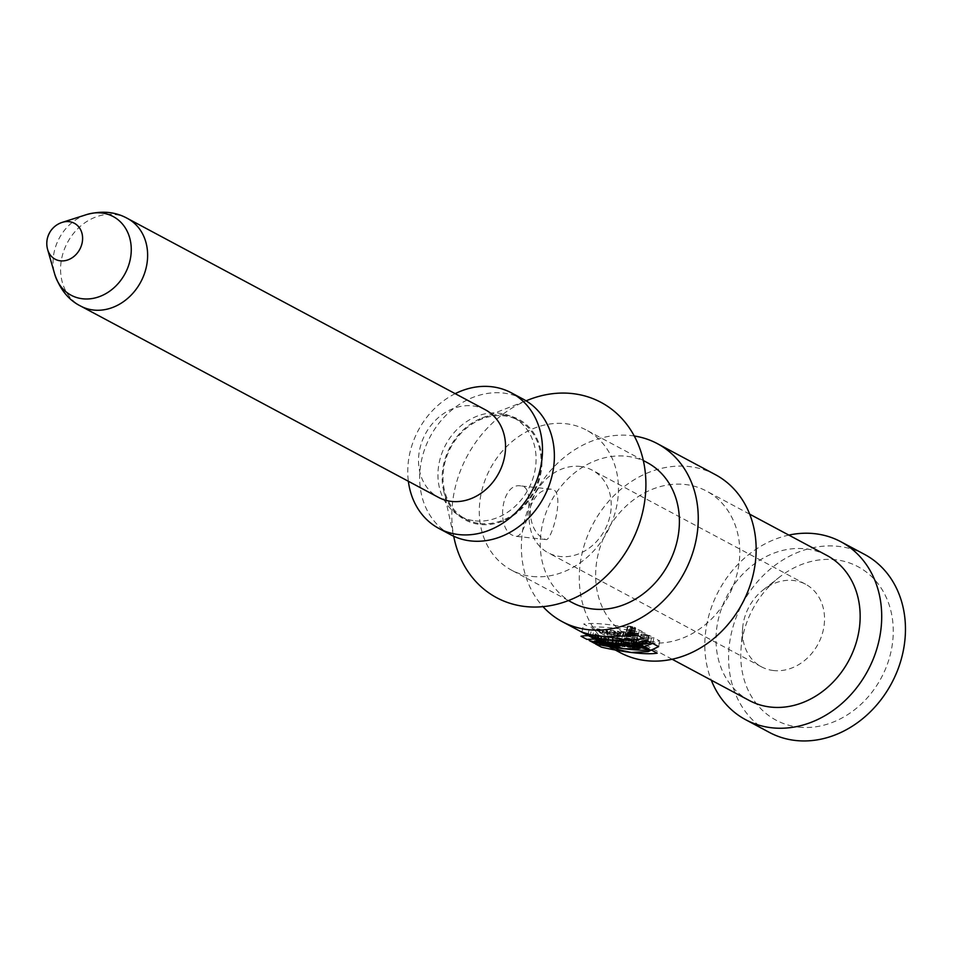 <?xml version="1.0" encoding="UTF-8"?>
<svg xmlns="http://www.w3.org/2000/svg" width="953" height="953" viewBox="0 0 953 953"><rect width="100%" height="100%" fill="white"/><g stroke="black" fill="none" stroke-linecap="round" stroke-linejoin="round"><path stroke-width="0.71" stroke-dasharray="4.76 3.57" d="M634.269 435.997A100.923 84.543 -61.9 0 0 535.264 492.772A100.923 84.543 -61.9 0 0 543.007 606.656M715.298 474.606A100.923 84.543 -61.9 0 0 593.159 523.745A100.923 84.543 -61.9 0 0 620.129 652.602M475.273 520.862A56.001 46.911 -61.9 0 0 532.119 480.8A56.001 46.911 -61.9 0 0 513.417 417.617A56.001 46.911 -61.9 0 0 445.647 444.884A56.001 46.911 -61.9 0 0 460.609 516.383A56.001 46.911 -61.9 0 0 475.273 520.862M480.324 523.566A56.001 46.911 -61.9 0 0 537.182 483.505A56.001 46.911 -61.9 0 0 518.48 420.321A56.001 46.911 -61.9 0 0 503.815 415.83A56.001 46.911 -61.9 0 0 446.969 455.903A56.001 46.911 -61.9 0 0 465.672 519.087A56.001 46.911 -61.9 0 0 480.324 523.566M523.257 399.2A76.883 64.399 -61.9 0 0 430.22 436.629A76.883 64.399 -61.9 0 0 450.769 534.788M455.2 393.66A76.883 64.399 -61.9 0 0 408.361 481.265M485.446 409.838A49.675 41.61 -61.9 0 0 425.336 434.02A49.675 41.61 -61.9 0 0 438.606 497.442M504.018 414.912A56.942 47.71 118.1 0 1 541.804 466.291A56.942 47.71 118.1 0 1 495.643 523.411A56.942 47.71 118.1 0 1 443.455 489.842A56.942 47.71 118.1 0 1 481.837 418.069A56.942 47.71 118.1 0 1 504.018 414.912M454.343 539.243A110.727 92.763 118.1 0 1 528.963 399.676M532.215 576.458A79.409 66.519 -61.9 0 0 612.839 519.635A79.409 66.519 -61.9 0 0 586.309 430.041A79.409 66.519 -61.9 0 0 490.211 468.709A79.409 66.519 -61.9 0 0 511.427 570.097A79.409 66.519 -61.9 0 0 532.215 576.458M788.858 535.098A100.923 84.543 -61.9 0 0 711.283 680.18M826.859 555.42A82.256 68.902 -61.9 0 0 727.306 595.47A82.256 68.902 -61.9 0 0 749.296 700.503M864.609 554.432A100.923 84.543 -61.9 0 0 742.47 603.571A100.923 84.543 -61.9 0 0 769.44 732.44M650.458 642.739A82.256 68.902 -61.9 0 0 733.977 583.879A82.256 68.902 -61.9 0 0 706.495 491.069A82.256 68.902 -61.9 0 0 606.942 531.119A82.256 68.902 -61.9 0 0 628.932 636.151A82.256 68.902 -61.9 0 0 650.458 642.739M798.781 727.127A86.997 72.881 -61.9 0 0 892.532 619.712A86.997 72.881 -61.9 0 0 779.149 577.375A86.997 72.881 -61.9 0 0 741.053 648.624A86.997 72.881 -61.9 0 0 798.781 727.127M580.02 466.434A46.828 39.228 118.1 0 1 592.278 470.186A46.828 39.228 118.1 0 1 607.919 523.018A46.828 39.228 118.1 0 1 560.388 556.516A46.828 39.228 118.1 0 1 548.13 552.764A46.828 39.228 118.1 0 1 530.356 507.199A46.828 39.228 118.1 0 1 580.02 466.434M773.693 670.555A46.828 39.228 118.1 0 1 761.435 666.814A46.828 39.228 118.1 0 1 742.625 628.313A46.828 39.228 118.1 0 1 763.127 589.967A46.828 39.228 118.1 0 1 805.583 584.225A46.828 39.228 118.1 0 1 821.224 637.057A46.828 39.228 118.1 0 1 773.693 670.555M530.356 507.199C534.812 494.941 541.792 488.937 551.287 489.199C566.273 489.258 551.704 541.912 545.878 539.529L543.555 538.731C534.204 533.156 529.808 522.637 530.356 507.199M647.254 462.622A79.409 66.519 -61.9 0 0 551.156 501.29A79.409 66.519 -61.9 0 0 572.372 602.677M513.036 535.455C495.655 529.153 501.075 482.123 520.898 485.935C536.765 486.078 526.151 539.029 515.49 536.253L513.036 535.455M633.102 644.705L635.186 635.174L629.981 632.387L638.391 634.507L635.556 632.983L637.95 633.245L643.156 636.02L634.674 633.876L637.581 635.425L635.186 635.174M627.598 643.323L629.981 632.387M635.306 645.884L637.581 635.425M632.601 643.382L634.674 633.876M638.272 643.501L639.975 635.687M641.178 645.062L643.156 636.02M635.985 642.274L637.95 633.245M633.435 642.679L635.556 632.983M636.616 642.62L638.391 634.507M630.969 643.001L633.209 632.732M647.158 641.452L648.35 636.02C642.727 634.71 642.727 634.353 648.326 634.936L641.119 634.126L651.804 636.795L649.279 635.437L646.765 635.174L648.35 636.02C642.727 634.71 642.727 634.353 648.326 634.936L647.075 640.69M645.288 641.965L646.765 635.174M648.016 641.202L649.279 635.437M650.542 642.548L651.804 636.795M645.943 640.094L647.194 634.329M628.539 644.99L630.779 634.698L625.573 631.91L628.087 632.184L633.292 634.96L630.779 634.698M623.048 643.513L625.573 631.91M630.838 646.217L633.292 634.96M625.633 643.43L628.087 632.184M616.508 643.346L619.033 631.756L617.77 631.077L624.239 631.768L625.502 632.447L623.524 632.232L627.467 634.341L619.033 631.756M615.126 643.239L617.77 631.077M618.509 643.454L621.011 631.958M622.559 645.05L624.954 634.067M624.858 646.277L627.467 634.341M621.058 643.525L623.524 632.232M622.94 644.204L625.502 632.447M621.678 643.525L624.239 631.768M611.54 642.834L614.077 631.22L616.329 631.815L614.077 631.22M612.541 643.906L615.173 631.803M617.282 645.038L619.795 633.519L616.126 632.315L618.02 633.328L615.507 633.054L610.301 630.278L614.054 630.672A3.455 0.608 12.3 0 1 617.473 631.41A3.455 0.608 12.3 0 1 619.093 632.304A3.455 0.608 12.3 0 1 618.771 632.47L622.869 633.852L619.795 633.519M620.212 646.003L622.869 633.852M616.21 644.18L618.771 632.47M607.704 642.215L610.301 630.278M615.757 631.875L615.507 633.054M615.376 645.419L618.02 633.328M613.577 644.014L616.126 632.315M605.06 642.632L607.49 631.458L606.847 630.707L609.348 631.648L607.49 631.458M606.942 642.691L609.348 631.648M604.464 641.643L606.847 630.707M605.81 643.275L608.205 632.268L605.703 632.006L603.559 629.552L614.614 632.959L608.205 632.268M603.666 641.333L605.703 632.006M605.489 642.751L607.859 631.875M608.336 643.287L610.754 632.184M609.682 643.847L612.112 632.697M612.029 644.824L614.614 632.959M603.833 641.369L606.346 629.85M601.14 640.654L603.559 629.552M594.97 638.57L597.09 628.861L599.604 629.123L604.81 631.91L600.247 630.541L597.46 630.243L599.508 631.339L597.007 631.065L591.801 628.289L596.197 629.564L598.984 629.862L597.09 628.861M597.352 639.451L599.604 629.123M596.923 639.296L598.984 629.862M594.255 638.51L596.197 629.564M592.361 637.497L594.303 628.551M590.026 636.425L591.801 628.289M595.28 638.951L597.007 631.065M597.567 640.285L599.508 631.339M595.542 639.058L597.46 630.243M598.21 639.904L600.247 630.541M600.259 641L602.296 631.636M602.558 642.227L604.81 631.91M602.356 643.037L604.107 634.984L598.15 631.803A67.401 11.805 -167.7 0 0 653.889 637.795L659.845 640.976A56.656 9.923 12.3 0 1 604.107 634.984M596.399 639.856L598.15 631.803M658.618 646.61L659.845 640.976M652.662 643.43L653.889 637.795M588.12 634.186L589.621 627.241A67.401 11.805 12.3 0 1 645.36 633.233L639.415 630.052A56.656 9.923 -167.7 0 0 583.677 624.06L589.621 627.241M581.926 632.113L583.677 624.06M638.176 635.687L639.415 630.052M644.133 638.867L645.36 633.233M635.174 627.634A4.253 0.75 12.3 0 1 635.711 628.158A4.253 0.75 12.3 0 1 633.602 628.349A4.253 0.75 12.3 0 1 629.385 627.443A4.253 0.75 12.3 0 1 627.396 626.347A4.253 0.75 12.3 0 1 630.564 626.3A4.253 0.75 12.3 0 1 635.174 627.634M634.615 627.574A3.598 0.631 12.3 0 1 635.067 628.015A3.598 0.631 12.3 0 1 633.28 628.182A3.598 0.631 12.3 0 1 629.719 627.419A3.598 0.631 12.3 0 1 628.027 626.478A3.598 0.631 12.3 0 1 630.719 626.443A3.598 0.631 12.3 0 1 634.615 627.574M631.077 626.871L632.03 627.181L630.231 626.776L631.077 626.871L629.623 633.495M629.671 634.221L631.672 627.336L630.207 634.079L629.576 633.745M628.73 633.709L630.231 626.776M629.302 634.317L630.862 627.122M630.052 634.71L632.125 627.789L631.184 627.288M627.753 633.948L629.361 626.55L631.577 627.729M630.934 633.519L632.673 627.312L629.361 626.55M632.673 634.436L634.079 628.003L632.268 627.396M632.053 634.341L633.459 627.932L634.079 628.003M631.672 627.336L633.459 627.932M630.564 634.984L632.125 627.789M127.523 218.475A49.675 41.61 -61.9 0 0 67.413 242.658A49.675 41.61 -61.9 0 0 80.683 306.08M86.616 214.58A44.612 37.37 -61.9 0 0 54.714 274.166M62.195 222.383A20.37 17.071 -61.9 0 0 47.65 249.591M612.124 642.93L614.661 631.279M611.397 642.822L614.054 630.672M630.338 633.447L631.708 627.205M629.254 633.578L630.755 626.705M518.48 420.321L513.417 417.617M465.672 519.087L460.609 516.383M443.455 489.842L453.688 536.241M481.837 418.069L526.068 400.808M749.689 514.167L706.495 491.069M672.127 659.238L628.932 636.151M742.625 628.313L741.053 648.624M763.127 589.967L779.149 577.375M805.583 584.225L592.278 470.186M761.435 666.814L548.13 552.764M551.287 489.199L520.898 485.935M545.878 539.529L515.49 536.265M643.335 460.525L586.309 430.041M568.429 600.569L511.427 570.097M641.119 634.126L639.272 642.572M643.787 634.615L642.417 640.892M619.093 632.304L616.436 644.478M627.396 626.347L625.621 634.448M635.711 628.158L634.46 633.888M628.027 626.478L626.466 633.674M635.067 628.015L633.959 633.126M632.03 627.181L630.66 633.471M632.673 627.312L631.184 634.114"/><path stroke-width="1.43" d="M624.298 648.79L604.786 643.609L596.399 639.856L618.771 649.743L631.172 652.471L648.135 651.626L658.618 646.61L652.662 643.43L639.213 648.528L624.298 648.79M617.151 645.669A100.923 84.543 -61.9 0 0 618.831 645.872A100.923 84.543 -61.9 0 0 620.212 646.003L611.397 642.822A100.923 84.543 118.1 0 1 607.704 642.215L612.91 644.99A100.923 84.543 -61.9 0 0 615.376 645.419L613.482 644.407A100.923 84.543 -61.9 0 0 613.601 644.431L617.151 645.669L617.282 645.038M607.692 639.916L592.54 637.069L581.926 632.113L590.824 634.805L604.464 636.521L638.176 635.687L644.133 638.867L623.977 640.38L607.692 639.916M543.007 606.656A100.923 84.543 -61.9 0 0 562.234 621.654A100.923 84.543 -61.9 0 0 588.644 629.73A100.923 84.543 -61.9 0 0 691.116 557.529A100.923 84.543 -61.9 0 0 657.403 443.657A100.923 84.543 -61.9 0 0 634.269 435.997M562.234 621.654L620.129 652.602A100.923 84.543 -61.9 0 0 646.551 660.691A100.923 84.543 -61.9 0 0 749.01 588.477A100.923 84.543 -61.9 0 0 715.298 474.606L657.403 443.657M632.077 635.341L634.46 633.888C631.827 632.232 628.885 632.423 625.621 634.448L632.077 635.341M597.352 639.451A100.923 84.543 118.1 0 1 594.97 638.57L596.864 639.582A100.923 84.543 118.1 0 1 594.255 638.51L592.361 637.497A100.923 84.543 118.1 0 1 590.026 636.425L595.232 639.213A100.923 84.543 -61.9 0 0 597.567 640.285L595.506 639.189A100.923 84.543 -61.9 0 0 598.127 640.261L600.176 641.357A100.923 84.543 -61.9 0 0 602.558 642.227L597.352 639.451M603.404 642.525A100.923 84.543 -61.9 0 0 605.81 643.275L605.441 642.965A100.923 84.543 -61.9 0 0 608.24 643.716L609.575 644.288A100.923 84.543 -61.9 0 0 612.029 644.824L603.833 641.369A100.923 84.543 118.1 0 1 601.14 640.654L603.404 642.525L603.666 641.333M615.126 643.239L616.377 643.906A100.923 84.543 -61.9 0 0 618.378 644.061L622.321 646.17A100.923 84.543 -61.9 0 0 624.858 646.277L620.915 644.168A100.923 84.543 -61.9 0 0 622.94 644.204L621.678 643.525A100.923 84.543 118.1 0 1 615.126 643.239M623.048 643.513L628.253 646.301A100.923 84.543 -61.9 0 0 630.838 646.217L625.633 643.43A100.923 84.543 118.1 0 1 623.048 643.513M627.598 643.323L632.804 646.098A100.923 84.543 -61.9 0 0 635.306 645.884L632.399 644.323L637.819 645.586A100.923 84.543 -61.9 0 0 641.178 645.062L635.985 642.274A100.923 84.543 118.1 0 1 633.435 642.679L636.27 644.204L630.969 643.001A100.923 84.543 118.1 0 1 627.598 643.323M647.075 640.69L642.346 641.988L642.715 642.941L644.609 643.239L646.861 642.81L645.288 641.965A100.923 84.543 -61.9 0 0 648.016 641.202L650.542 642.548L649.124 643.192L644.538 644.18L640.571 643.751L639.26 642.632L640.487 641.548L645.943 640.094L647.075 640.69M408.361 481.265A76.883 64.399 -61.9 0 0 438.88 528.438L450.769 534.788A76.883 64.399 -61.9 0 0 470.889 540.947A76.883 64.399 -61.9 0 0 548.94 485.947A76.883 64.399 -61.9 0 0 523.257 399.2L511.38 392.85A76.883 64.399 -61.9 0 0 455.2 393.66M438.88 528.438A76.883 64.399 -61.9 0 0 459.001 534.597A76.883 64.399 -61.9 0 0 537.063 479.585A76.883 64.399 -61.9 0 0 511.38 392.85M127.523 218.475A49.675 41.61 -61.9 0 1 144.117 274.524A49.675 41.61 -61.9 0 1 93.68 310.059A49.675 41.61 -61.9 0 1 80.683 306.08L438.606 497.442A49.675 41.61 -61.9 0 0 451.603 501.421A49.675 41.61 -61.9 0 0 502.04 465.874A49.675 41.61 -61.9 0 0 485.446 409.838L127.523 218.475C115.492 211.757 101.828 210.458 86.556 214.604L62.195 222.383A22.145 22.145 0 0 0 47.65 249.591A20.37 17.071 -61.9 0 0 60.48 260.836A20.37 17.071 -61.9 0 0 82.089 243.098A20.37 17.071 -61.9 0 0 69.033 221.644A20.37 17.071 -61.9 0 0 62.195 222.383M526.068 400.808L528.963 399.676A110.727 92.763 118.1 0 1 572.098 393.541A110.727 92.763 118.1 0 1 645.562 493.44A110.727 92.763 118.1 0 1 555.802 604.512A110.727 92.763 118.1 0 1 454.343 539.243L453.688 536.241M711.283 680.18A100.923 84.543 -61.9 0 0 745.687 719.729A100.923 84.543 -61.9 0 0 772.097 727.818A100.923 84.543 -61.9 0 0 874.568 655.604A100.923 84.543 -61.9 0 0 840.856 541.733A100.923 84.543 -61.9 0 0 788.858 535.098M672.127 659.238L749.296 700.503A82.256 68.902 -61.9 0 0 770.822 707.09A82.256 68.902 -61.9 0 0 854.341 648.231A82.256 68.902 -61.9 0 0 826.859 555.42L749.689 514.167M745.687 719.729L769.44 732.44A100.923 84.543 -61.9 0 0 795.862 740.517A100.923 84.543 -61.9 0 0 898.322 668.303A100.923 84.543 -61.9 0 0 864.609 554.432L840.856 541.733M568.429 600.569L572.372 602.677A79.409 66.519 -61.9 0 0 593.159 609.038A79.409 66.519 -61.9 0 0 673.783 552.228A79.409 66.519 -61.9 0 0 647.254 462.622L643.335 460.525M632.804 646.098L633.102 644.705M632.399 644.323L632.601 643.382M637.819 645.586L638.272 643.501M636.27 644.204L636.616 642.62M646.861 642.81L647.158 641.452M628.253 646.301L628.539 644.99M616.377 643.918L624.811 646.515L620.868 644.407L622.845 644.621L621.582 643.942L616.508 643.346M618.378 644.061L618.509 643.454M622.321 646.17L622.559 645.05M620.915 644.168L621.058 643.525M611.433 643.311A100.923 84.543 -61.9 0 0 612.017 643.394L613.124 643.99A100.923 84.543 118.1 0 1 612.541 643.906L611.54 642.834M613.684 643.966L612.91 644.99M616.115 644.645A3.455 0.608 -167.7 0 0 615.364 643.775A3.455 0.608 -167.7 0 0 611.397 642.846L607.645 642.441L612.85 645.229L615.364 645.503L613.47 644.49L620.212 646.015L616.21 644.18M606.858 643.108L605.06 642.632A100.923 84.543 -61.9 0 0 606.858 643.108L606.942 642.691M587.87 635.294L588.12 634.186M631.756 635.163L633.781 633.948L626.3 634.424L631.756 635.163M630.564 634.984A100.923 84.543 118.1 0 1 629.957 635.139L627.753 633.948A100.923 84.543 -61.9 0 0 629.254 633.578L632.673 634.436A100.923 84.543 118.1 0 1 632.006 634.615L630.147 634.341A100.923 84.543 118.1 0 1 629.611 634.484L630.564 634.984M630.147 634.341L629.576 633.745A100.923 84.543 118.1 0 1 628.67 633.971L628.73 633.709M628.67 633.971L629.302 634.317A100.923 84.543 -61.9 0 0 630.207 634.079M628.218 639.284L629.051 639.38L628.218 639.284M603.69 642.024L600.902 641.726L603.046 644.18L611.957 645.133L603.69 642.024M640.499 648.195L635.294 645.419L632.899 645.157L635.734 646.682L627.324 644.562L632.53 647.337L634.924 647.599L632.018 646.051L640.499 648.195M589.145 640.464L594.35 643.239L596.852 643.513L594.803 642.417L597.591 642.715L602.153 644.085L596.947 641.298L594.434 641.024L596.328 642.036L593.54 641.738L589.145 640.464M646.622 647.611L649.148 648.969C642.227 649.434 632.387 644.18 644.538 646.503L645.681 647.111C640.071 646.515 640.082 646.884 645.693 648.195L644.121 647.349L646.622 647.611M604.833 643.632L606.692 643.823L604.19 642.882L604.833 643.632M630.636 647.135L625.43 644.359L622.917 644.085L628.122 646.873L630.636 647.135M629.48 639.963L626.705 638.724L631.422 640.178L629.48 639.963M586.977 639.415L581.02 636.235A56.656 9.923 12.3 0 1 636.759 642.227L642.715 645.407A67.401 11.805 -167.7 0 0 586.977 639.415M613.113 644.049L611.421 643.394L613.113 644.049M657.189 653.15L651.233 649.958A67.401 11.805 12.3 0 1 595.506 643.978L601.45 647.158A56.656 9.923 -167.7 0 0 657.189 653.15M632.518 639.808A4.253 0.75 -167.7 0 0 625.311 638.284A4.253 0.75 -167.7 0 0 628.861 640.178A4.253 0.75 -167.7 0 0 632.518 639.808M631.958 639.749A3.598 0.631 -167.7 0 0 625.859 638.45A3.598 0.631 -167.7 0 0 628.861 640.059A3.598 0.631 -167.7 0 0 631.958 639.749M80.683 306.08C68.687 300.135 60.039 289.498 54.714 274.166A44.612 37.37 -61.9 0 0 82.804 298.801A44.612 37.37 -61.9 0 0 131.216 251.699A44.612 37.37 -61.9 0 0 86.616 214.58M47.65 249.591L54.714 274.166M642.417 640.892L642.108 642.322M626.466 633.674L626.3 634.424M633.959 633.126L633.781 633.948"/></g></svg>
